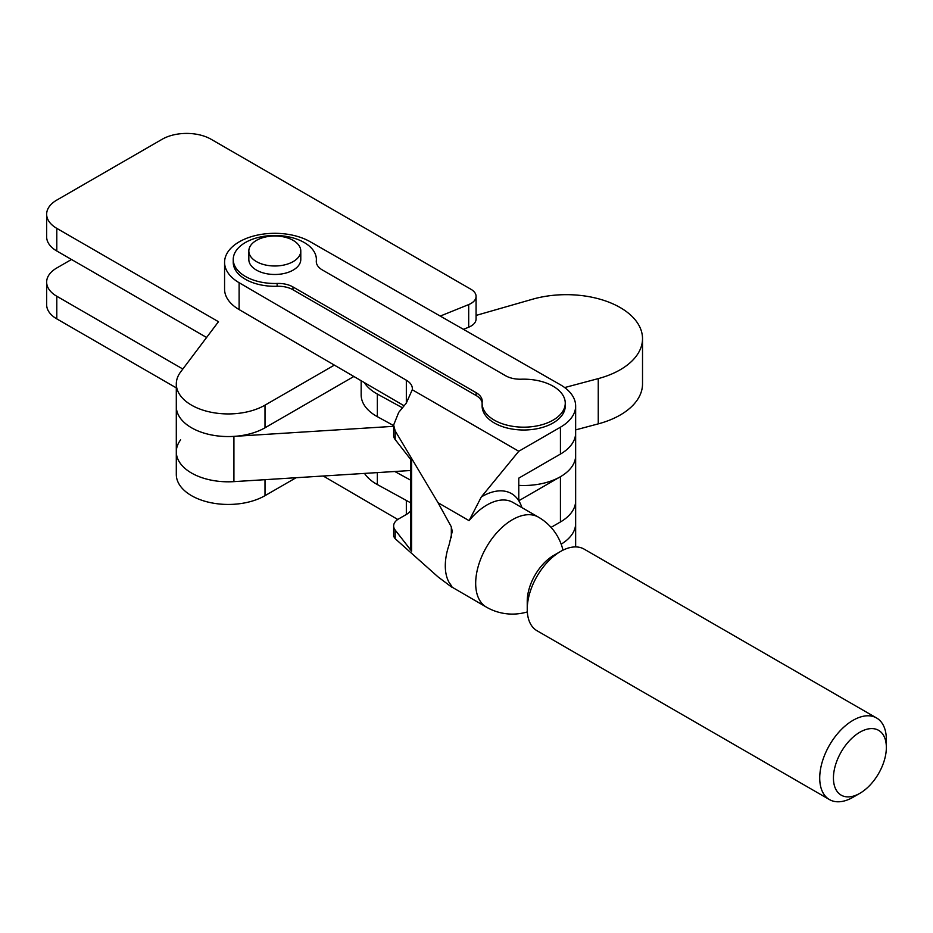 <?xml version="1.0" encoding="UTF-8"?>
<svg xmlns="http://www.w3.org/2000/svg" width="933" height="933" viewBox="0 0 933 933"><rect width="100%" height="100%" fill="white"/><g stroke="black" fill="none" stroke-linecap="round" stroke-linejoin="round"><path stroke-width="1.4" d="M180.617 439.863A51.968 29.996 0 0 0 176.302 451.817A51.968 29.996 0 0 0 233.915 481.638L410.683 470.5M71.491 259.479L56.796 267.969A34.638 20.001 0 0 0 46.65 282.116A34.638 20.001 0 0 0 56.796 296.251L182.833 369.025M440.248 316.077L468.693 304.578A17.319 9.995 0 0 0 476.075 296.391A17.319 9.995 0 0 0 471.002 289.312L211.115 139.274A34.638 20.001 0 0 0 162.132 139.274L56.796 200.082A34.638 20.001 0 0 0 46.65 214.228A34.638 20.001 0 0 0 56.796 228.363L218.474 321.71L180.617 371.975A51.968 29.996 0 0 0 176.302 383.941L176.302 474.454A51.968 29.996 0 0 0 208.386 502.164A51.968 29.996 0 0 0 265.007 495.668L296.076 477.731M46.65 282.116L46.65 304.741A34.638 20.001 0 0 0 56.796 318.876L176.302 387.883M393.644 426.323L233.915 436.387A51.968 29.996 0 0 1 176.302 406.566A51.968 29.996 0 0 0 208.386 434.277A51.968 29.996 0 0 0 265.007 427.781L353.852 376.489M46.65 214.228L46.65 236.854A34.638 20.001 0 0 0 56.796 251L206.59 337.478M463.433 329.337L468.693 327.203A17.319 9.995 0 0 0 476.075 319.016L476.075 296.391M176.302 383.941A51.968 29.996 0 0 0 208.386 411.651A51.968 29.996 0 0 0 265.007 405.155L334.352 365.118M562.984 550.155A51.968 51.968 0 0 0 538.399 517.127L512.928 502.421A51.968 29.996 120 0 0 469.089 520.649L481.323 496.939A58.896 33.996 -60 0 1 518.783 500.753L560.43 476.716A51.968 29.996 0 0 0 575.649 455.502A51.968 29.996 0 0 1 518.783 485.37M245.414 276.448A41.565 24.001 0 0 0 277.124 283.445A20.783 12.001 180 0 1 292.974 286.944L476.122 392.676A20.783 12.001 180 0 1 482.209 401.167A20.783 12.001 180 0 1 482.174 401.831A41.565 24.001 0 0 0 482.116 403.173A41.565 24.001 0 0 0 494.292 420.142A41.565 24.001 0 0 0 539.589 425.343A41.565 24.001 0 0 0 565.258 403.173A41.565 24.001 0 0 0 553.082 386.204A41.565 24.001 0 0 0 521.372 379.206A20.783 12.001 180 0 1 505.523 375.707L322.375 269.975A20.783 12.001 180 0 1 316.287 261.485A20.783 12.001 180 0 1 316.31 260.82A41.565 24.001 0 0 0 316.38 259.479A41.565 24.001 0 0 0 304.205 242.51A41.565 24.001 0 0 0 258.896 237.309A41.565 24.001 0 0 0 233.238 259.479A41.565 24.001 0 0 0 245.414 276.448M233.238 259.479L233.238 262.313A41.565 24.001 0 0 0 245.414 279.282A41.565 24.001 0 0 0 277.124 286.268A20.783 12.001 180 0 1 292.974 289.766L476.122 395.51A20.783 12.001 180 0 1 482.116 402.858M482.116 403.173L482.116 405.995A41.565 24.001 0 0 0 494.292 422.964A41.565 24.001 0 0 0 539.589 428.177A41.565 24.001 0 0 0 565.258 405.995L565.258 403.173M451.327 537.676L451.327 526.842L452.237 531.378L449.193 544.545A51.968 29.996 120 0 0 445.298 565.806A51.968 29.996 120 0 0 449.193 582.577C451.969 586.414 452.68 587.837 451.327 586.857L451.327 585.877M451.327 526.842L438.032 502.712L395.172 430.894L393.644 425.005L398.718 412.374L406.263 403.173L412.258 389.749L518.783 451.257L481.323 496.939M300.788 251L300.788 259.479A25.984 14.998 180 0 1 284.332 273.439A25.984 14.998 180 0 1 255.817 269.719A25.984 14.998 180 0 1 248.831 259.479L248.831 251A25.984 14.998 180 0 1 265.287 237.04A25.984 14.998 180 0 1 293.802 240.761A25.984 14.998 180 0 1 300.788 251A25.984 14.998 180 0 1 284.332 264.949A25.984 14.998 180 0 1 255.817 261.228A25.984 14.998 180 0 1 248.831 251M410.683 510.736A20.783 12.001 180 0 1 406.263 514.526L398.718 518.876A17.319 9.995 0 0 0 393.644 525.955A17.319 9.995 0 0 0 395.172 530.049L411.605 551.146A10.391 5.995 180 0 1 410.683 548.674L410.683 459.456M452.237 587.254L486.431 607.138A51.968 51.968 0 0 0 527.332 611.908M393.644 525.955L393.644 536.393L395.172 538.703L438.032 576.886L451.327 586.857M575.649 546.913L575.649 523.378A51.968 29.996 0 0 1 561.176 544.161A51.968 29.996 0 0 0 575.649 523.378L575.649 500.753A51.968 29.996 180 0 1 560.43 521.967L560.43 476.716M551.053 527.378L560.43 521.967M518.783 451.257L560.43 427.209A51.968 29.996 0 0 0 575.649 405.995L575.649 432.865A51.968 29.996 180 0 1 560.43 454.079L518.783 478.128L518.783 500.753A58.896 33.996 -60 0 1 521.885 507.599M316.38 262.616A41.565 24.001 0 0 0 316.38 262.313L316.38 259.479M411.605 551.146L411.605 460.622L395.172 439.536A17.319 9.995 180 0 1 393.644 435.443L393.644 425.005M404.117 405.785L239.116 309.581A50.23 29.005 180 0 1 224.573 289.183L224.573 262.313A50.23 29.005 0 0 0 239.116 282.711L406.333 380.209A20.783 12.001 180 0 1 412.351 388.653A20.783 12.001 180 0 1 412.258 389.749M575.649 405.995A51.968 29.996 0 0 0 560.605 384.886L310.153 241.705A50.23 29.005 0 0 0 255.467 235.548A50.23 29.005 0 0 0 224.573 262.313M323.238 476.017L397.773 519.471M394.822 471.503L410.683 480.192M364.523 473.416A51.968 29.996 0 0 0 377.352 484.565L410.683 502.829M364.325 382.588A51.968 29.996 0 0 0 377.352 394.053L402.461 407.803M361.164 380.746L361.164 394.916A51.968 29.996 0 0 0 377.352 416.678L393.644 425.6M564.675 387.557L598.251 378.611A76.214 44.003 0 0 0 642.522 338.667A76.214 44.003 0 0 0 620.188 307.552A76.214 44.003 0 0 0 532.37 299.271L476.075 315.424M176.302 451.817A51.968 29.996 0 0 0 233.915 481.638L233.915 436.387M575.649 429.891L598.251 423.874A76.214 44.003 0 0 0 642.522 383.918L642.522 338.667M833.437 778.017A37.413 21.599 120 0 0 841.193 795.149A37.413 21.599 120 0 0 859.899 793.295A37.413 21.599 120 0 0 886.35 747.473A37.413 21.599 120 0 0 878.606 730.341A37.413 21.599 120 0 0 849.765 740.37A37.413 21.599 120 0 0 833.437 778.017M886.35 747.473L886.35 739.554A47.117 27.197 120 0 0 876.588 717.99L584.116 549.117A47.117 27.197 120 0 0 560.558 551.461L553.701 555.415A37.413 21.599 120 0 0 527.238 601.237L527.238 609.156A47.117 27.197 120 0 0 537 630.731L829.484 799.593A47.117 27.197 120 0 0 853.042 797.249L859.899 793.295M560.558 551.461A47.117 27.197 120 0 0 527.238 609.156M876.588 717.99A47.117 27.197 120 0 0 840.283 730.609A47.117 27.197 120 0 0 819.722 778.017A47.117 27.197 120 0 0 829.484 799.593M265.007 479.679L265.007 495.668M56.796 296.251L56.796 318.876M265.007 405.155L265.007 427.781M468.693 304.578L468.693 327.203M56.796 228.363L56.796 251M277.124 283.445L277.124 286.268M538.399 517.127A51.968 29.996 120 0 0 512.415 519.704A51.968 29.996 120 0 0 475.678 583.347A51.968 29.996 120 0 0 486.431 607.138M469.089 520.649L438.032 502.712M476.122 392.676L476.122 395.51M292.974 286.944L292.974 289.766M316.31 260.82L316.31 262.15M560.43 454.079L560.43 427.209M406.333 403.091L406.333 380.209M239.116 309.581L239.116 282.711M406.333 514.48L406.333 500.438M395.172 439.536L395.172 430.894M395.172 538.703L395.172 530.049M377.352 484.565L377.352 472.599M377.352 394.053L377.352 416.678M598.251 378.611L598.251 423.874M575.649 500.753L575.649 432.865"/></g></svg>
